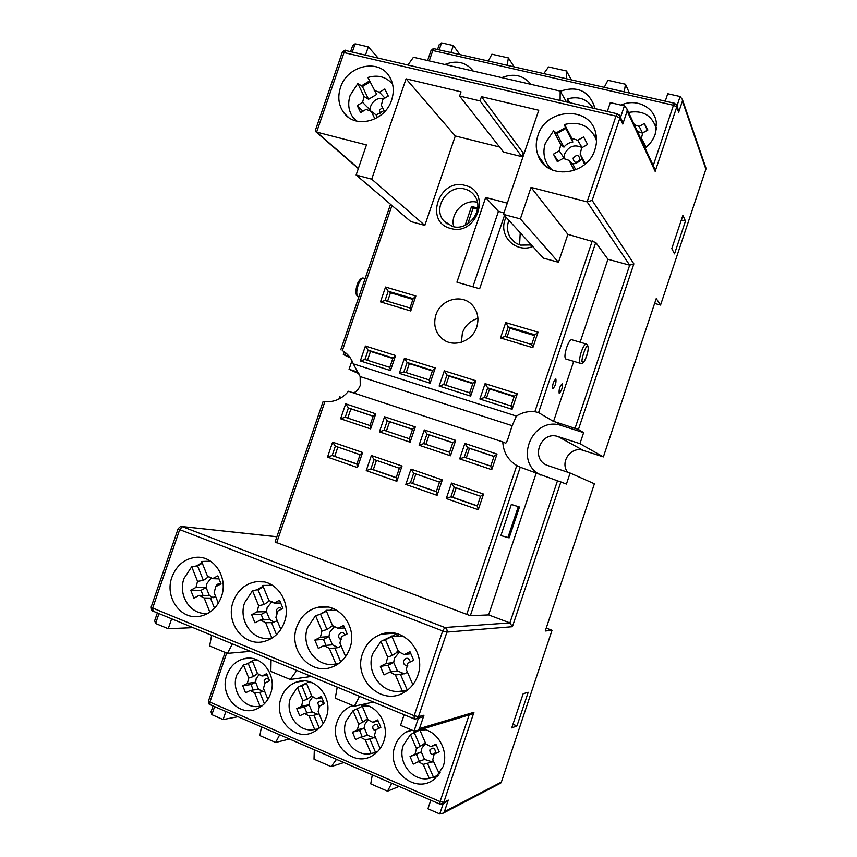 <?xml version="1.0" encoding="UTF-8"?>
<svg xmlns="http://www.w3.org/2000/svg" width="857" height="857" viewBox="0 0 857 857"><rect width="100%" height="100%" fill="white"/><g stroke="black" fill="none" stroke-linecap="round" stroke-linejoin="round"><path stroke-width="1.29" d="M342.254 350.524L342.361 350.577C347.513 353.566 351.156 357.98 353.288 363.85L360.144 376.566L360.24 385.468C358.333 389.817 355.976 392.26 353.18 392.806M233.222 601.571C225.027 622.782 244.138 647.485 264.545 641.357C274.047 638.583 280.678 632.155 284.438 622.064C292.001 602.01 275.622 578.689 256.532 581.689C245.402 583.488 237.635 590.109 233.222 601.571M269.612 638.272L270.866 638.808M296.747 626.992C287.823 649.927 310.823 676.119 332.43 666.896C340.775 663.511 346.592 657.298 349.87 648.246C358.001 626.778 338.697 602.117 318.301 607.206C307.942 609.702 300.753 616.29 296.747 626.992M333.491 664.271L336.169 665.15M171.957 577.05C164.308 596.954 180.656 620.361 199.842 616.301C210.061 614.115 217.239 607.624 221.363 596.826C228.508 577.843 214.229 555.668 196.307 557.307C184.769 558.518 176.649 565.106 171.957 577.05M362.64 653.355C352.709 678.701 381.461 706.489 403.958 692.488C410.535 688.664 415.142 682.975 417.798 675.434C426.7 652.016 403.122 625.781 381.386 634.18C372.356 637.437 366.11 643.832 362.64 653.355M400.037 691.213L404.504 692.167M411.092 729.746L405.779 732.199C400.669 735.467 397.07 740.105 394.97 746.126C385.339 770.55 416.556 795.874 435.324 778.252L443.165 766.479C448.897 750.786 438.034 731.31 422.522 729.007M431.607 777.813L435.752 777.877M352.87 705.525L350.513 706.447C344.118 709.51 339.651 714.599 337.122 721.701C328.37 743.983 354.187 768.386 373.159 755.178C378.162 751.953 381.708 747.358 383.786 741.401C389.742 725.268 377.98 705.461 362.147 704.497M281.096 698.048C273.04 718.659 294.829 742.023 313.394 732.103C319.522 729.039 323.817 724.047 326.292 717.127C333.823 697.405 314.476 674.995 296.479 682.086C289.12 684.786 283.988 690.11 281.096 698.048M226.816 675.123C219.306 694.416 238.042 716.731 255.932 709.264C262.917 706.511 267.812 701.294 270.608 693.613C277.679 675.059 260.871 653.655 243.677 658.819C235.621 661.122 229.997 666.553 226.816 675.123M645.096 148.015C649.927 144.34 653.302 139.723 655.219 134.174L656.366 122.84C654.769 107.146 636.14 97.966 621.025 105.122M340.454 87.564C337.379 97.366 338.654 105.957 344.289 113.349C355.976 129.107 385.243 121.105 391.628 100.044C394.424 91.281 393.62 83.365 389.249 76.294C378.451 58.115 347.021 65.625 340.454 87.564M537.875 135.685C535.625 142.573 535.721 149.204 538.175 155.61C546.337 180.045 587.259 176.092 594.919 149.6C596.697 144.212 596.997 138.877 595.819 133.606C590.677 105.54 545.834 107.596 537.875 135.685M548.126 165.455L548.598 168.111M508.887 220.313L508.587 221.149C506.691 227.148 507.323 232.675 510.451 237.743C512.914 241.417 516.31 243.881 520.628 245.113L531.351 244.952M506.037 217.185L505.073 219.585C498.613 236.361 515.935 253.436 532.786 246.527M465.158 185.444C439.116 177.517 423.894 222.156 450.557 228.412C476.76 236.778 492.175 191.325 465.158 185.444M465.04 189.118C448.125 183.762 431.96 208.005 443.819 220.902L452.367 226.409C468.458 231.744 484.923 209.397 474.735 195.953C472.346 192.514 469.111 190.233 465.04 189.118M435.913 314.905C433.106 324.76 435.388 332.848 442.748 339.147C453.567 348.006 472.357 341.45 476.717 327.128C479.288 318.44 477.681 310.952 471.896 304.674C461.505 293.49 440.519 299.575 435.913 314.905M477.927 318.483C470.386 320.614 465.212 325.414 462.405 332.891L461.387 342.243M280.71 603.017L274.111 603.06L268.873 600.403L262.703 585.427L272.58 585.352M272.408 637.876L269.923 638.229C252.579 641.25 237.946 620.243 244.695 602.546L252.526 590.741L257.014 589.82L263.035 586.242M344.621 627.956L337.958 628.342L332.527 625.589L326.035 610.27L336.887 610.398M338.419 663.736L335.858 663.886C317.39 668.664 300.314 646.478 307.545 627.635L315.547 615.626L319.704 614.523L326.249 610.773M219.017 578.882L212.515 578.679L207.458 576.108L201.588 561.464L210.576 561.217M208.433 613.119L206.644 613.323C190.383 614.994 177.688 595.069 184.051 578.346L191.711 566.723L196.499 565.974L202.027 562.578M410.867 653.73L404.183 654.555L398.537 651.716L391.713 636.023L403.626 636.419M396.973 635.466L399.458 634.491M407.525 690.11L402.265 690.849C383.186 695.616 365.371 672.841 372.709 653.645L380.904 641.422L391.799 636.215M436.159 744.776L430.867 746.629L425.918 744.026L419.909 730.121L425.65 729.789M438.109 775.478L429.271 778.402C412.624 782.248 396.952 761.948 403.326 745.236L410.353 734.749L418.023 730.368M377.08 752.114L371.049 753.539C354.862 757.395 339.758 737.566 346.046 721.123L353.041 710.699L364.161 705.418L362.243 706.2L368.028 705.857M364.739 705.654L365.66 705.118M308.006 682.547L312.044 682.654M318.365 728.9L314.648 729.446C298.9 733.335 284.342 713.945 290.555 697.748L297.411 687.485L306.399 683.093M267.33 675.295L261.985 676.002L257.496 673.613L252.215 660.543L257.678 660.147M262.006 705.889L259.992 706.104C244.674 710.003 230.629 691.042 236.757 675.102L243.484 664.978L247.394 663.779L252.344 660.854M552.701 388.65L552.808 388.703C555.272 386.186 556.311 382.972 555.914 379.062L555.807 378.998C553.333 381.547 552.294 384.761 552.701 388.65M559.16 393.159L559.257 393.202C561.646 390.728 562.663 387.589 562.31 383.765L562.203 383.722C559.814 386.218 558.796 389.367 559.16 393.159M571.683 339.715L571.598 339.693C570.13 339.8 568.48 342.414 566.638 347.535C564.688 354.027 564.409 357.84 565.802 358.997L580.082 363.239C579.064 361.622 579.461 357.84 581.292 351.906C583.135 346.764 584.763 344.128 586.177 344L586.263 344.021M520.231 232.75L519.578 244.791M477.403 202.338C464.194 198.46 449.668 213.543 453.803 226.73M628.61 112.449C642.172 110.017 651.202 114.849 655.723 126.932L656.269 129.889M655.648 126.686L656.516 127.65M567.109 102.112L568.212 101.683L567.548 98.844C578.775 95.963 587.291 99.069 593.065 108.164M374.916 118.909L371.21 111.26L365.982 109.428L360.626 112.631L357.23 105.572L362.575 102.369L364.086 96.509L368.564 99.283L376.684 94.409L367.878 77.473C377.787 74.548 385.918 76.669 392.281 83.857L392.613 84.297M356.512 121.051L352.452 116.616C348.413 110.274 347.653 103.172 350.17 95.309L357.819 83.547L361.515 85.85L369.56 80.912M552.369 170.072C548.566 166.869 546.016 162.841 544.72 157.999C543.499 153.124 543.713 148.186 545.363 143.183L553.558 130.81L556.15 132.931L565.352 127.639L564.549 124.49C579.246 121.041 589.659 125.733 595.776 138.555L596.515 140.923M595.647 138.202L596.515 138.952M582.599 361.89C579.878 362.972 586.584 342.5 587.72 346.624C589.82 348.146 584.506 364.011 582.599 361.89M274.111 603.06L279.564 600.243L282.949 608.416L277.486 611.223L275.9 617.436L280.839 629.424M337.958 628.342L343.582 625.503L347.139 633.859L341.504 636.697L339.908 643.029L345.639 656.569M212.515 578.679L217.807 575.883L221.031 583.863L215.728 586.649L214.143 592.755L218.353 603.232M404.183 654.555L409.978 651.695L413.717 660.254L407.911 663.114L406.304 669.574L412.881 684.7M430.867 746.629L435.913 744.219L439.202 751.793L434.145 754.203L432.753 759.838L439.373 773.871M362.243 706.2L367.996 719.816L372.784 722.333L377.701 719.944L380.851 727.357L375.923 729.746L374.53 735.285L380.144 748.557M306.367 683.008L311.884 696.355L316.512 698.798L321.311 696.43L324.321 703.693L319.522 706.072L318.14 711.514L323.121 723.576M261.985 676.002L266.656 673.645L269.548 680.758L264.867 683.115L263.495 688.471L267.887 699.355M271.84 637.887L265.627 622.718L260.399 620.029L269.784 619.686L274.465 622.246M269.784 619.686L266.484 611.673L261.16 614.415L263.41 619.922M272.065 601.518L267.138 607.613L266.484 611.673L257.068 611.877L258.653 605.695L252.526 590.741M281.985 608.909C279.768 607.002 277.914 607.388 276.415 610.066L277.218 613.933M335.858 663.886L329.324 648.363L323.903 645.578L332.43 644.818L338.14 647.613L334.851 648.074L340.711 661.968M332.43 644.818L328.97 636.612L323.475 639.386L326.003 645.396M334.766 626.231L329.613 632.477L328.97 636.612L320.4 637.233L321.996 630.934L315.547 615.626M345.189 634.833C343.068 631.738 340.947 631.759 338.847 634.887C338.322 637.254 339.104 638.861 341.193 639.729M209.858 612.219L204.18 597.982L199.135 595.379L209.301 595.433L213.136 597.736M209.301 595.433L206.162 587.591L200.988 590.312L203.013 595.401M211.411 577.736L206.826 583.606L206.162 587.591L195.964 587.409L197.538 581.346L191.711 566.723M220.581 584.099C218.61 583.317 217.132 583.981 216.146 586.092L216.028 586.499M402.265 690.849L395.398 674.952L389.764 672.081L397.369 670.87L404.365 673.838M397.369 670.87L393.727 662.472L388.071 665.268L390.931 671.888M399.576 651.941L394.37 658.251L393.727 662.472L386.078 663.532L387.685 657.105L380.904 641.422M410.342 661.915C408.693 657.544 406.432 657.115 403.551 660.618C403.133 664.025 404.536 665.675 407.739 665.568M429.271 778.402L423.229 764.348L418.302 761.723L424.515 759.398L432.603 761.991M424.515 759.398L421.301 751.943L416.352 754.299L419.362 761.327M425.597 743.276L421.848 748.247L421.301 751.943L415.056 754.16L416.438 748.557L410.471 734.663M429.775 750.036C430.364 754.803 432.292 755.606 435.549 752.467C434.949 747.7 433.021 746.897 429.775 750.036M371.049 753.539L365.264 739.773L360.486 737.224L367.417 735.274L374.284 737.909M367.417 735.274L364.343 727.979L359.522 730.314L362.211 736.741M368.039 719.816L364.9 724.336L364.343 727.979L357.38 729.821L358.762 724.304L353.041 710.699M378.462 728.514C377.894 723.854 376.03 723.072 372.859 726.179C372.441 728.804 373.459 730.282 375.902 730.592M314.648 729.446L309.109 715.959L304.492 713.485L312.077 711.899L317.926 714.47M312.077 711.899L309.141 704.743L304.439 707.068L306.87 712.992M312.923 696.602L309.698 701.176L309.141 704.743L301.514 706.232L302.885 700.812L297.411 687.485M323.314 704.197C321.975 700.49 320.1 700.105 317.701 703.051L319.479 707.196M259.992 706.104L254.69 692.895L250.212 690.485L258.428 689.232L263.399 691.685M258.428 689.232L255.611 682.226L251.026 684.529L253.233 690.024M259.36 674.18L256.168 678.701L255.611 682.226L247.362 683.372L248.734 678.048L243.484 664.978M269.526 680.769C267.812 677.983 266.045 677.93 264.202 680.619L264.834 683.94M634.298 124.736L639.172 126.418L644.325 123.494L647.881 129.996L642.707 132.921L641.4 138.309L646.199 147.147M374.188 90.435L379.437 92.245L384.825 89.01L388.275 96.07L382.875 99.305L381.365 105.186L384.568 111.774M564.549 124.49L571.844 138.32L577.693 140.302L583.585 136.938L587.581 144.479L581.667 147.843L580.135 154.067L585.331 163.923M370.203 111.174L370.095 109.964L368.649 110.832M384.022 98.63C377.937 97.516 373.491 100.033 370.706 106.161L370.095 109.964L362.575 102.369M382.533 107.586L379.383 110.157L380.315 113.692M564.099 158.952L564.013 158.052L563.317 158.449M577.693 140.302L582.085 147.608C574.501 144.062 568.684 146.193 564.592 154.035L564.013 158.052L559.267 150.821L560.799 144.64L553.558 130.81M573.087 158.074C573.858 163.044 576.129 163.601 579.889 159.766C579.096 154.796 576.836 154.228 573.087 158.074M341.664 397.487L339.64 396.823L338.869 399.083M523.156 693.731L511.747 727.893L516.964 725.922L528.191 692.285L523.156 693.731M682.9 215.3L671.781 248.594L674.523 253.865L685.471 221.063L682.9 215.3M157.345 612.916L154.656 620.725L155.578 623.478L158.984 613.591M213.061 705.932L211.036 711.878L211.861 714.674L214.625 706.607M546.209 628.127L552.026 630.302L501.366 782.087L444.376 811.75L448.275 800.106L445.286 802.431M499.502 783.748L501.366 782.087M520.231 467.204L516.771 465.555C508.051 460.198 503.38 452.325 502.77 441.912L348.445 391.253C342.018 398.912 334.176 402.362 324.921 401.59L323.132 401.43L275.076 541.999L470.332 615.722L520.231 467.204L566.423 484.066L570.109 473.032L594.404 483.787L545.245 631.009L552.026 630.302M583.628 432.646L578.432 429.464L633.869 263.87L592.166 200.42L619.868 118.105L622.782 124.094L627.142 111.11L655.166 171.389L676.751 106.986L678.658 112.278L682.418 101.062L705.889 169.193L660.543 305.081L656.248 298.547L603.371 456.91L579.943 443.658L583.628 432.646L561.817 425.693L555.604 422.019L578.432 429.464M358.933 373.77L349.045 369.281L351.959 360.733M350.267 357.862L343.325 354.519L349.056 356.244M349.045 369.281L358.183 372.227M470.332 615.722L488.619 614.908L509.883 622.91L512.4 626.713L560.896 481.859M171.636 618.808L168.218 628.738L155.578 623.478M168.218 628.738L193.05 627.645M401.14 674.459L401.269 673.72M225.873 711.481L223.109 719.569L211.861 714.674M430.803 800.192L427.922 808.794L439.759 813.946L443.273 813.132L444.376 811.75M372.281 774.867L370.738 783.876L387.525 791.193L399.03 786.447M314.315 749.768L314.016 759.173L331.134 766.629L343.839 762.548M261.449 726.886L259.885 735.595L275.654 742.462L289.484 739.023M223.109 719.569L237.978 716.72M512.947 724.294L516.964 725.922M567.645 472.218C559.514 462.084 571.169 445.844 583.317 450.418L603.371 456.91M570.109 473.032L546.798 465.222C529.98 458.27 541.078 430.321 558.153 436.631L579.943 443.658M419.651 717.78L422.008 717.138L423.969 715.209L418.462 716.698L446.925 632.102L512.4 626.713M418.42 718.123L414.092 730.989L417.595 730.496L419.469 728.6L423.969 715.209M470.343 714.556L472.368 713.935L473.942 712.296L419.469 728.6M681.326 220.003L685.471 221.063M705.889 169.193L705.632 167.136M654.619 303.421L660.543 305.081M665.246 101.169L667.742 93.745L680.115 96.53L682.418 99.562L682.418 101.062M678.048 109.064L678.658 112.278M654.298 167.897L655.166 171.389M607.324 111.485L610.302 102.647L624.399 105.893L627.035 109.043L627.142 111.11M621.679 119.969L622.782 124.094M619.279 114.988L619.868 118.105L615.969 116.124L587.109 201.866L592.166 200.42M575.079 428.221L629.681 265.177L607.934 259.275L595.744 242.445L567.88 234.347L531.029 187.394L587.109 201.866L629.681 265.177L633.869 263.87M437.541 49.502L439.191 44.693L441.559 42.893L453.342 45.539L450.953 52.545M350.588 51.656L352.666 45.614L355.119 43.814L368.306 46.856L365.457 55.127M315.376 130.36L316.629 132.085L344.021 52.566L342.136 52.673L315.376 130.36M402.019 466.037L371.381 455.495L366.228 470.632L396.845 481.313L402.019 466.037L399.351 468.254L374.091 459.545L370.877 468.993L366.228 470.632M405.811 484.441L437.102 495.357L442.33 479.909L410.996 469.122L405.811 484.441L410.449 482.759L436.256 491.736L439.512 482.116L442.33 479.909M483.541 494.082L451.51 483.069L446.272 498.56L478.27 509.722L483.541 494.082L480.573 496.278L454.167 487.172L450.911 496.835L446.272 498.56M497.006 454.081L464.89 443.423L459.673 458.881L491.757 469.69L497.006 454.081L494.007 456.385L467.536 447.579L464.28 457.22L459.673 458.881M419.105 445.222L450.471 455.785L455.688 440.369L424.279 429.935L419.105 445.222L423.722 443.605L449.593 452.292L452.839 442.683L455.688 440.369M415.281 426.947L384.557 416.738L379.415 431.853L410.107 442.191L415.281 426.947L412.581 429.271L387.246 420.841L384.043 430.278L379.415 431.853M340.593 418.784L370.62 428.896L375.752 413.813L345.692 403.829L340.593 418.784L345.221 417.23L369.988 425.554L373.191 416.159L375.752 413.813M327.503 457.124L357.455 467.579L362.597 452.475L332.612 442.158L327.503 457.124L332.162 455.528L356.866 464.119L360.069 454.703L362.597 452.475M360.144 376.566L512.207 425.704C510.365 430.364 507.001 444.097 505.426 443.09L502.77 441.912M536.086 473.45L488.619 614.908M519.492 507.033L511.34 504.462L500.884 535.582L509.144 537.875L519.492 507.033L518.271 506.691L507.88 537.65M270.726 584.303L269.526 584.87M332.88 608.459L330.341 609.702M396.845 633.666L392.817 635.808M363.561 704.679L361.29 706.372M309.302 681.711L308.113 682.515M256.404 659.611L255.761 660.029M404.118 714.717L400.54 725.354L414.092 730.989M337.219 687.121L335.28 698.209L354.402 706.168L373.448 702.065M271.069 659.836L270.844 671.417L290.266 679.494L311.38 676.462M211.604 635.305L209.644 645.964L227.448 653.366L250.512 651.352M387.525 791.193L391.692 783.266M331.134 766.629L336.512 759.377M275.654 742.462L279.682 734.781M540.66 475.067C512.84 461.612 532.808 415.045 561.817 425.693M459.888 54.58L453.342 45.539M514.114 66.878L508.394 57.922L491.875 54.205L488.319 61.029M571.319 79.862L566.488 70.981L548.566 66.953L543.767 73.606M629.392 93.038L625.492 84.243L607.924 80.301L604.239 87.328M594.619 108.528L593.987 105.261C587.87 90.424 576.622 85.754 560.264 91.238M530.986 84.361C523.498 75.234 513.75 72.984 501.741 77.623M473.182 71.035C465.972 62.09 456.524 59.904 444.837 64.5M531.029 187.394L520.37 218.899L503.488 214.389L538.753 110.264L481.452 96.68L480.006 100.922L459.609 96.059L461.045 91.849L406.079 78.823L371.702 179.177L356.116 175.021L366.442 144.94L316.629 132.085L358.397 168.368M607.934 259.275L580.114 342.211M573.687 361.365L553.526 421.451L555.604 422.019M512.207 425.704L516.385 416.073C522.106 412.485 528.266 411.028 534.864 411.692L538.571 412.624L553.526 421.451M378.194 58.094L368.306 46.856M353.288 363.85L516.385 416.073M507.28 203.163L485.673 197.464L456.92 282.178L479.641 288.745L504.462 215.461M538.057 332.173L505.694 322.596L500.509 337.958L532.84 347.674L538.057 332.173L534.95 334.819L508.276 326.903L505.03 336.48L500.509 337.958M380.476 301.878L410.749 310.973L415.849 295.997L385.543 287.02L380.476 301.878L385.039 300.507L410 307.995L413.181 298.654L415.849 295.997M360.326 360.936L390.471 370.545L395.591 355.516L365.403 346.035L360.326 360.936L364.921 359.479L389.785 367.385L392.977 358.022L395.591 355.516M485.083 383.636L479.877 399.041L512.079 409.303L517.317 393.759L485.083 383.636L487.697 387.857L484.451 397.477L510.997 405.918L512.079 409.303M444.312 370.824L439.148 386.057L470.643 396.105L475.839 380.733L444.312 370.824L446.947 375.023L443.733 384.536L469.7 392.795L470.643 396.105M404.429 358.29L399.308 373.363L430.118 383.186L435.27 367.985L404.429 358.29L407.096 362.468L403.893 371.874L429.303 379.951L430.118 383.186M503.488 214.389L543.349 258.107L558.475 262.285L567.88 234.347M459.609 96.059L503.541 152.064L521.881 156.66L523.156 152.889L524.216 153.157M356.116 175.021L410.76 221.524L424.836 225.402L455.303 135.974L499.577 147.018M371.381 455.495L374.091 459.545M396.845 481.313L396.127 477.778L399.351 468.254M376.459 460.359L373.298 469.647L370.877 468.993L396.127 477.778M437.102 495.357L436.256 491.736M410.996 469.122L413.695 473.203L410.449 482.759L436.32 491.564M439.512 482.116L413.695 473.203M451.51 483.069L454.167 487.172M478.27 509.722L477.295 506.016L480.573 496.278M456.17 487.858L452.967 497.36L450.911 496.835L477.295 506.016M464.89 443.423L467.536 447.579L469.507 448.35L466.283 457.895M491.757 469.69L490.729 466.112L494.007 456.385M464.28 457.22L490.729 466.112M450.471 455.785L449.593 452.292M424.279 429.935L426.947 434.06L423.722 443.605M452.839 442.683L426.947 434.06L429.111 434.895L425.908 444.333M384.557 416.738L387.246 420.841L389.581 421.73L386.411 431.071M410.107 442.191L409.357 438.773L412.581 429.271M384.043 430.278L409.357 438.773M370.62 428.896L369.988 425.554M345.692 403.829L348.403 407.911L345.221 417.23M373.191 416.159L348.403 407.911L350.909 408.853L347.76 418.087M357.455 467.579L356.866 464.119M332.612 442.158L335.355 446.176L332.162 455.528L356.919 463.948M360.069 454.703L335.355 446.176M511.34 504.462L518.271 506.691M338.204 663.886L335.58 663.222M406.829 690.635L405.34 690.528M437.52 776.131L436.481 776.271M354.402 706.168L359.565 696.334M290.266 679.494L296.811 670.453M227.448 653.366L232.397 643.875M387.889 632.873L387.6 633.709M508.394 57.922L507.13 65.293M566.488 70.981L566.434 78.748M625.492 84.243L624.25 91.87M656.569 125.486L654.555 123.676M566.477 101.962L560.178 91.088L413.438 57.258L407.911 65.014M596.333 136.563L594.137 135.02M406.079 78.823L455.303 135.974M424.836 225.402L371.702 179.177M480.006 100.922L521.881 156.66M523.156 152.889L481.452 96.68M558.475 262.285L520.37 218.899M485.673 197.464L498.453 211.39L472.903 286.795M503.991 212.868L498.453 211.39M505.694 322.596L508.276 326.903L510.033 328.285L507.055 337.09M532.84 347.674L531.694 344.482L534.95 334.819M505.03 336.48L531.694 344.482M410.749 310.973L410 307.995M385.543 287.02L388.2 291.241L385.039 300.507M413.181 298.654L388.2 291.241L390.492 292.751L387.589 301.278M390.471 370.545L389.785 367.385M365.403 346.035L368.092 350.181L364.921 359.479M392.977 358.022L368.092 350.181L370.492 351.402L367.471 360.283M479.877 399.041L484.451 397.477M517.317 393.759L514.264 396.234L487.697 387.857L489.561 388.939L486.465 398.119M510.997 405.918L514.264 396.234M439.148 386.057L443.733 384.536M475.839 380.733L472.935 383.208L446.947 375.023L449.004 376.148L445.929 385.232M469.7 392.795L472.935 383.208M399.308 373.363L403.893 371.874M435.27 367.985L432.517 370.481L407.096 362.468L409.325 363.647L406.272 372.624M429.303 379.951L432.517 370.481M373.298 469.647L396.18 477.606M415.881 473.953L412.699 483.348M452.967 497.36L477.349 505.844M493.975 456.492L469.507 448.35M452.807 442.78L429.111 434.895M412.538 429.378L389.581 421.73M373.149 416.256L350.909 408.853M337.883 447.054L334.744 456.235M440.166 772.714L438.838 773.903M560.103 100.483L560.178 91.088M550.623 169.257L550.355 168.293M534.682 335.612L510.033 328.285M412.924 299.414L390.492 292.751M392.827 358.451L370.492 351.402M514.114 396.673L489.561 388.939M472.796 383.647L449.004 376.148M432.378 370.91L409.325 363.647M265.627 622.718L271.551 622.643L276.479 634.651M260.399 620.029L254.979 622.814L251.669 614.673L257.068 611.877M263.238 586.756L258.086 589.895L257.014 589.82M258.653 605.695L264.106 604.528L269.762 600.586M258.086 589.895L264.106 604.528M329.324 648.363L334.851 648.074M323.903 645.578L318.322 648.395L314.83 640.05L320.4 637.233M326.431 611.212L319.704 614.523M321.996 630.934L327.031 629.541L332.634 625.61M320.711 614.565L327.031 629.541M204.18 597.982L210.458 598.09L214.518 608.245M199.135 595.379L193.875 598.143L190.715 590.184L195.964 587.409M202.263 563.156L197.646 566.081L196.499 565.974M197.538 581.346L203.366 580.393L208.969 576.472M197.646 566.081L203.366 580.393M395.398 674.952L400.498 674.459L407.236 690.014L406.464 690.399M407.236 690.014L407.868 689.831M389.764 672.081L384.011 674.92L380.337 666.371L386.078 663.532M391.96 636.58L384.697 640.136M387.685 657.105L392.281 655.476L398.398 651.406M385.639 640.147L392.281 655.476M423.229 764.348L427.472 763.298L433.406 777.063L432.764 777.513M433.406 777.063L438.345 775.189M418.302 761.723L413.267 764.112L410.032 756.549L415.056 754.16M420.894 729.543L413.588 732.992M416.438 748.557L425.49 743.04M414.37 732.885L420.23 746.479M365.264 739.773L369.838 738.905L375.516 752.382L374.809 752.8M375.516 752.382L377.369 751.825M360.486 737.224L355.591 739.591L352.495 732.189L357.38 729.821M362.275 706.286L356.448 709.189M358.762 724.304L367.696 719.109M357.294 709.125L362.897 722.44M309.109 715.959L313.994 715.274L319.275 728.096M304.492 713.485L299.725 715.841L296.758 708.589L301.514 706.232M306.527 683.404L301.075 686.136M302.885 700.812L307.342 699.141L311.712 695.938M301.975 686.093L307.342 699.141M254.69 692.895L259.853 692.36L264.427 703.736M250.212 690.485L245.563 692.82L242.724 685.718L247.362 683.372M252.494 661.229L247.394 663.779M248.734 678.048L253.49 676.548L257.443 673.495M248.337 663.757L253.49 676.548M530.912 244.459L530.676 245.134M465.147 225.284L471.554 206.43L477.67 208.058M277.304 620.854L271.551 622.643M341.172 646.017L338.119 647.613M215.675 596.558L210.458 598.09M407.396 672.092L405.307 673.441L400.498 674.459M433.428 761.412L427.472 763.298M375.355 737.234L369.838 738.905M319.083 713.795L313.994 715.274M264.545 691.063L259.853 692.36M642.011 141.373L641.4 138.309M645.171 147.961L644.464 146.676M567.548 98.844L569.584 102.69M568.448 102.422L568.212 101.683M371.21 111.26L376.169 114.988L377.412 117.57M364.086 96.509L357.819 83.547M370.042 81.897L362.415 86.589L361.515 85.85M362.415 86.589L368.564 99.283M574.308 170.436L569.037 160.377L572.712 163.923L575.818 169.857M584.603 164.544L580.135 154.067M569.037 160.377L563.199 158.363L557.339 161.694L553.418 154.164L559.267 150.821M560.799 144.64L563.927 147.168C566.198 144.201 569.155 142.508 572.797 142.112L571.844 138.32M572.797 142.112L565.352 127.639M565.663 128.571L556.836 133.638L556.15 132.931M556.836 133.638L563.927 147.168M477.52 209.215L473.128 208.047L471.554 206.43M473.128 208.047L467.751 223.891M383.99 110.574L376.169 114.988M581.614 158.866C579.321 161.855 576.354 163.537 572.712 163.923M251.669 614.673L261.16 614.415M314.83 640.05L323.475 639.386M190.715 590.184L200.988 590.312M380.337 666.371L388.071 665.268M410.032 756.549L416.352 754.299M352.495 732.189L359.522 730.314M296.758 708.589L304.439 707.068M242.724 685.718L251.026 684.529M647.346 130.307L642.193 133.049L637.383 131.378M639.172 126.418L642.729 133.467M357.23 105.572L362.94 111.249M553.418 154.164L558.186 161.212M378.13 720.962L372.784 722.333M321.878 697.802L316.512 698.798M647.271 130.178L644.325 123.494M384.911 98.094L379.437 92.245M364.054 278.386L363.936 278.343C359.554 276.725 354.037 294.487 358.29 296.49L358.912 296.736M178.117 528.769L151.153 607.035L152.675 608.052L179.691 529.626L178.117 528.769C180.077 526.669 181.191 525.909 181.459 526.487L276.865 536.793M225.102 652.391L208.476 701.005L209.89 702.108L226.677 653.045M448.275 800.106L443.776 802.345L473.942 712.296M557.511 480.691L509.883 622.91L444.869 627.506L182.37 526.669L179.691 529.626L442.683 630.956L414.167 715.691L152.675 608.052L153.039 611.137M469.143 714.909L440.091 801.595L209.89 702.108L210.051 704.636M443.283 803.427L439.759 813.946M444.869 627.506C446.733 628.449 447.418 629.981 446.925 632.102L442.683 630.956L444.869 627.506M414.145 718.787L414.167 715.691L418.462 716.698L417.145 718.477L415.345 719.023M439.866 804.123L440.091 801.595L443.776 802.345L441.591 804.284M680.115 96.53L676.944 106M676.43 104.554L676.751 106.986L673.463 105.25L653.238 165.605M624.399 105.893L620.489 117.516M583.317 450.418L558.153 436.631M439.18 49.877L441.559 42.893M429.239 60.901L432.796 50.509L430.985 50.659L427.6 60.526M352.281 52.052L355.119 43.814M344.942 354.937L345.66 352.838M276.661 542.813L324.921 401.59M516.771 465.555L466.647 614.694M430.996 50.617C433.128 48.517 434.199 47.896 434.199 48.742L432.796 50.509L673.463 105.25L674.673 103.311M342.136 52.673C344.182 50.327 345.392 49.62 345.778 50.542L344.021 52.566L615.969 116.124L617.501 113.863M678.648 110.746L676.891 105.85L674.609 103.29L434.317 48.774M622.653 121.962L620.007 116.509L617.394 113.831L345.949 50.584M342.361 350.577L391.938 205.498M592.273 240.881L534.864 411.692M538.571 412.624L595.744 242.445M348.338 117.205L344.289 113.349M545.416 165.776L538.175 155.61M445.64 340.979L442.748 339.147M357.84 296.276C355.344 294.99 355.227 290.748 357.487 283.528C359.876 278.964 362.018 277.24 363.936 278.343L365.082 278.686M580.339 363.368C582.01 364.032 583.563 362.886 584.988 359.951C586.97 356.009 588.063 351.97 588.277 347.846L587.538 344.953L586.177 344L571.598 339.693M514.821 242.338L510.451 237.743M447.129 223.956L443.819 220.902M655.723 126.932L656.473 128.261M595.776 138.555L596.526 139.595M276.886 536.728L181.952 526.541M151.153 607.035C151.518 610.291 152.096 611.63 152.878 611.073L413.899 718.755C414.263 719.259 415.345 719.173 417.145 718.477L422.008 717.138M208.476 701.005C208.658 703.554 209.151 704.743 209.933 704.583L439.802 804.091L443.026 803.555L447.129 801.509M500.756 783.094L443.273 813.132M472.368 713.935L417.595 730.496M682.418 99.562L706.007 168.24M627.035 109.043L655.102 169.622M315.858 131.764L358.322 168.604M343.325 354.509L344.257 351.777M263.517 581.892L256.532 581.689M327.77 607.056L318.301 607.206M201.609 557.639L196.307 557.307M394.584 633.184L381.386 634.18M412.324 730.25L405.779 732.199M353.534 705.804L350.513 706.447M304.149 680.94L296.479 682.086M249.815 658.219L243.677 658.819M547.441 465.501L546.798 465.222M340.775 349.795L390.513 204.287M269.923 638.229L271.744 638.294M337.176 663.811L338.333 663.8M206.644 613.323L207.93 613.408M358.719 296.672L358.001 296.372M398.526 651.684L396.92 651.866M425.468 743.351L422.405 744.39M367.782 719.312L366.078 719.741"/></g></svg>
